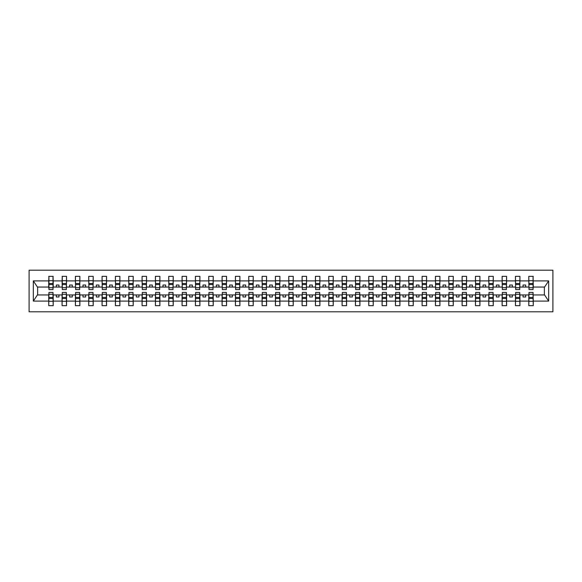 <?xml version="1.0" encoding="UTF-8"?>
<svg xmlns="http://www.w3.org/2000/svg" width="582" height="582" viewBox="0 0 582 582"><rect width="100%" height="100%" fill="white"/><g stroke="black" fill="none" stroke-linecap="round" stroke-linejoin="round"><path stroke-width="0.87" d="M29.1 311.799L552.9 311.799L552.9 270.201L29.1 270.201L29.1 311.799M529.002 293.35L528.791 294.95L519.937 294.95L519.726 293.35M533.061 288.65L533.272 287.05L544.585 287.05L548.673 280.895L548.673 301.105L533.272 301.105L533.272 305.666L528.791 305.666L528.791 294.95M533.061 293.35L533.272 301.105M515.667 293.35L515.456 294.95L506.602 294.95L506.391 293.35M528.791 301.105L519.937 301.105L519.937 305.666L515.456 305.666L515.456 294.95M519.937 301.105L519.937 294.95M502.331 293.35L502.121 294.95L493.267 294.95L493.056 293.35M515.456 301.105L506.602 301.105L506.602 305.666L502.121 305.666L502.121 294.95M506.602 301.105L506.602 294.95M488.996 293.35L488.785 294.95L479.932 294.95L479.721 293.35M502.121 301.105L493.267 301.105L493.267 305.666L488.785 305.666L488.785 294.95M493.267 301.105L493.267 294.95M475.661 293.35L475.45 294.95L466.597 294.95L466.386 293.35M488.785 301.105L479.932 301.105L479.932 305.666L475.45 305.666L475.45 294.95M479.932 301.105L479.932 294.95M462.326 293.35L462.115 294.95L453.262 294.95L453.051 293.35M475.45 301.105L466.597 301.105L466.597 305.666L462.115 305.666L462.115 294.95M466.597 301.105L466.597 294.95M448.991 293.35L448.78 294.95L439.927 294.95L439.716 293.35M462.115 301.105L453.262 301.105L453.262 305.666L448.78 305.666L448.78 294.95M453.262 301.105L453.262 294.95M435.656 293.35L435.445 294.95L426.591 294.95L426.38 293.35M448.78 301.105L439.927 301.105L439.927 305.666L435.445 305.666L435.445 294.95M439.927 301.105L439.927 294.95M422.321 293.35L422.11 294.95L413.256 294.95L413.045 293.35M435.445 301.105L426.591 301.105L426.591 305.666L422.11 305.666L422.11 294.95M426.591 301.105L426.591 294.95M408.986 293.35L408.775 294.95L399.921 294.95L399.71 293.35M422.11 301.105L413.256 301.105L413.256 305.666L408.775 305.666L408.775 294.95M413.256 301.105L413.256 294.95M395.651 293.35L395.44 294.95L386.586 294.95L386.375 293.35M408.775 301.105L399.921 301.105L399.921 305.666L395.44 305.666L395.44 294.95M399.921 301.105L399.921 294.95M382.316 293.35L382.105 294.95L373.251 294.95L373.04 293.35M395.44 301.105L386.586 301.105L386.586 305.666L382.105 305.666L382.105 294.95M386.586 301.105L386.586 294.95M368.981 293.35L368.77 294.95L359.916 294.95L359.705 293.35M382.105 301.105L373.251 301.105L373.251 305.666L368.77 305.666L368.77 294.95M373.251 301.105L373.251 294.95M355.646 293.35L355.435 294.95L346.581 294.95L346.37 293.35M368.77 301.105L359.916 301.105L359.916 305.666L355.435 305.666L355.435 294.95M359.916 301.105L359.916 294.95M342.311 293.35L342.1 294.95L333.246 294.95L333.035 293.35M355.435 301.105L346.581 301.105L346.581 305.666L342.1 305.666L342.1 294.95M346.581 301.105L346.581 294.95M328.976 293.35L328.765 294.95L319.911 294.95L319.7 293.35M342.1 301.105L333.246 301.105L333.246 305.666L328.765 305.666L328.765 294.95M333.246 301.105L333.246 294.95M315.64 293.35L315.429 294.95L306.576 294.95L306.365 293.35M328.765 301.105L319.911 301.105L319.911 305.666L315.429 305.666L315.429 294.95M319.911 301.105L319.911 294.95M302.305 293.35L302.094 294.95L293.241 294.95L293.03 293.35M315.429 301.105L306.576 301.105L306.576 305.666L302.094 305.666L302.094 294.95M306.576 301.105L306.576 294.95M288.97 293.35L288.759 294.95L279.906 294.95L279.695 293.35M302.094 301.105L293.241 301.105L293.241 305.666L288.759 305.666L288.759 294.95M293.241 301.105L293.241 294.95M275.635 293.35L275.424 294.95L266.571 294.95L266.36 293.35M288.759 301.105L279.906 301.105L279.906 305.666L275.424 305.666L275.424 294.95M279.906 301.105L279.906 294.95M262.3 293.35L262.089 294.95L253.235 294.95L253.025 293.35M275.424 301.105L266.571 301.105L266.571 305.666L262.089 305.666L262.089 294.95M266.571 301.105L266.571 294.95M248.965 293.35L248.754 294.95L239.9 294.95L239.689 293.35M262.089 301.105L253.235 301.105L253.235 305.666L248.754 305.666L248.754 294.95M253.235 301.105L253.235 294.95M235.63 293.35L235.419 294.95L226.565 294.95L226.354 293.35M248.754 301.105L239.9 301.105L239.9 305.666L235.419 305.666L235.419 294.95M239.9 301.105L239.9 294.95M222.295 293.35L222.084 294.95L213.23 294.95L213.019 293.35M235.419 301.105L226.565 301.105L226.565 305.666L222.084 305.666L222.084 294.95M226.565 301.105L226.565 294.95M208.96 293.35L208.749 294.95L199.895 294.95L199.684 293.35M222.084 301.105L213.23 301.105L213.23 305.666L208.749 305.666L208.749 294.95M213.23 301.105L213.23 294.95M195.625 293.35L195.414 294.95L186.56 294.95L186.349 293.35M208.749 301.105L199.895 301.105L199.895 305.666L195.414 305.666L195.414 294.95M199.895 301.105L199.895 294.95M182.29 293.35L182.079 294.95L173.225 294.95L173.014 293.35M195.414 301.105L186.56 301.105L186.56 305.666L182.079 305.666L182.079 294.95M186.56 301.105L186.56 294.95M168.955 293.35L168.744 294.95L159.89 294.95L159.679 293.35M182.079 301.105L173.225 301.105L173.225 305.666L168.744 305.666L168.744 294.95M173.225 301.105L173.225 294.95M155.62 293.35L155.409 294.95L146.555 294.95L146.344 293.35M168.744 301.105L159.89 301.105L159.89 305.666L155.409 305.666L155.409 294.95M159.89 301.105L159.89 294.95M142.284 293.35L142.073 294.95L133.22 294.95L133.009 293.35M155.409 301.105L146.555 301.105L146.555 305.666L142.073 305.666L142.073 294.95M146.555 301.105L146.555 294.95M128.949 293.35L128.738 294.95L119.885 294.95L119.674 293.35M142.073 301.105L133.22 301.105L133.22 305.666L128.738 305.666L128.738 294.95M133.22 301.105L133.22 294.95M115.614 293.35L115.403 294.95L106.55 294.95L106.339 293.35M128.738 301.105L119.885 301.105L119.885 305.666L115.403 305.666L115.403 294.95M119.885 301.105L119.885 294.95M102.279 293.35L102.068 294.95L93.215 294.95L93.004 293.35M115.403 301.105L106.55 301.105L106.55 305.666L102.068 305.666L102.068 294.95M106.55 301.105L106.55 294.95M88.944 293.35L88.733 294.95L79.88 294.95L79.669 293.35M102.068 301.105L93.215 301.105L93.215 305.666L88.733 305.666L88.733 294.95M93.215 301.105L93.215 294.95M75.609 293.35L75.398 294.95L66.544 294.95L66.333 293.35M88.733 301.105L79.88 301.105L79.88 305.666L75.398 305.666L75.398 294.95M79.88 301.105L79.88 294.95M62.274 293.35L62.063 294.95L53.209 294.95L52.998 293.35M75.398 301.105L66.544 301.105L66.544 305.666L62.063 305.666L62.063 294.95M66.544 301.105L66.544 294.95M529.002 287.719L533.061 287.719L533.061 289.56L529.002 289.56L528.791 276.334L528.791 280.895L519.937 280.895L519.726 288.65M529.002 288.65L528.791 280.895M515.667 287.719L519.726 287.719L519.726 289.56L515.667 289.56L515.456 276.334L515.456 280.895L506.602 280.895L506.391 288.65M515.667 288.65L515.456 280.895M502.331 287.719L506.391 287.719L506.391 289.56L502.331 289.56L502.121 276.334L502.121 280.895L493.267 280.895L493.056 288.65M502.331 288.65L502.121 280.895M488.996 287.719L493.056 287.719L493.056 289.56L488.996 289.56L488.785 276.334L488.785 280.895L479.932 280.895L479.721 288.65M488.996 288.65L488.785 280.895M475.661 287.719L479.721 287.719L479.721 289.56L475.661 289.56L475.45 276.334L475.45 280.895L466.597 280.895L466.386 288.65M475.661 288.65L475.45 280.895M462.326 287.719L466.386 287.719L466.386 289.56L462.326 289.56L462.115 276.334L462.115 280.895L453.262 280.895L453.051 288.65M462.326 288.65L462.115 280.895M448.991 287.719L453.051 287.719L453.051 289.56L448.991 289.56L448.78 276.334L448.78 280.895L439.927 280.895L439.716 288.65M448.991 288.65L448.78 280.895M435.656 287.719L439.716 287.719L439.716 289.56L435.656 289.56L435.445 276.334L435.445 280.895L426.591 280.895L426.38 288.65M435.656 288.65L435.445 280.895M422.321 287.719L426.38 287.719L426.38 289.56L422.321 289.56L422.11 276.334L422.11 280.895L413.256 280.895L413.045 288.65M422.321 288.65L422.11 280.895M408.986 287.719L413.045 287.719L413.045 289.56L408.986 289.56L408.775 276.334L408.775 280.895L399.921 280.895L399.71 288.65M408.986 288.65L408.775 280.895M395.651 287.719L399.71 287.719L399.71 289.56L395.651 289.56L395.44 276.334L395.44 280.895L386.586 280.895L386.375 288.65M395.651 288.65L395.44 280.895M382.316 287.719L386.375 287.719L386.375 289.56L382.316 289.56L382.105 276.334L382.105 280.895L373.251 280.895L373.04 288.65M382.316 288.65L382.105 280.895M368.981 287.719L373.04 287.719L373.04 289.56L368.981 289.56L368.77 276.334L368.77 280.895L359.916 280.895L359.705 288.65M368.981 288.65L368.77 280.895M355.646 287.719L359.705 287.719L359.705 289.56L355.646 289.56L355.435 276.334L355.435 280.895L346.581 280.895L346.37 288.65M355.646 288.65L355.435 280.895M342.311 287.719L346.37 287.719L346.37 289.56L342.311 289.56L342.1 276.334L342.1 280.895L333.246 280.895L333.035 288.65M342.311 288.65L342.1 280.895M328.976 287.719L333.035 287.719L333.035 289.56L328.976 289.56L328.765 276.334L328.765 280.895L319.911 280.895L319.7 288.65M328.976 288.65L328.765 280.895M315.64 287.719L319.7 287.719L319.7 289.56L315.64 289.56L315.429 276.334L315.429 280.895L306.576 280.895L306.365 288.65M315.64 288.65L315.429 280.895M302.305 287.719L306.365 287.719L306.365 289.56L302.305 289.56L302.094 276.334L302.094 280.895L293.241 280.895L293.03 288.65M302.305 288.65L302.094 280.895M288.97 287.719L293.03 287.719L293.03 289.56L288.97 289.56L288.759 276.334L288.759 280.895L279.906 280.895L279.695 288.65M288.97 288.65L288.759 280.895M275.635 287.719L279.695 287.719L279.695 289.56L275.635 289.56L275.424 276.334L275.424 280.895L266.571 280.895L266.36 288.65M275.635 288.65L275.424 280.895M262.3 287.719L266.36 287.719L266.36 289.56L262.3 289.56L262.089 276.334L262.089 280.895L253.235 280.895L253.025 288.65M262.3 288.65L262.089 280.895M248.965 287.719L253.025 287.719L253.025 289.56L248.965 289.56L248.754 276.334L248.754 280.895L239.9 280.895L239.689 288.65M248.965 288.65L248.754 280.895M235.63 287.719L239.689 287.719L239.689 289.56L235.63 289.56L235.419 276.334L235.419 280.895L226.565 280.895L226.354 288.65M235.63 288.65L235.419 280.895M222.295 287.719L226.354 287.719L226.354 289.56L222.295 289.56L222.084 276.334L222.084 280.895L213.23 280.895L213.019 288.65M222.295 288.65L222.084 280.895M208.96 287.719L213.019 287.719L213.019 289.56L208.96 289.56L208.749 276.334L208.749 280.895L199.895 280.895L199.684 288.65M208.96 288.65L208.749 280.895M195.625 287.719L199.684 287.719L199.684 289.56L195.625 289.56L195.414 276.334L195.414 280.895L186.56 280.895L186.349 288.65M195.625 288.65L195.414 280.895M182.29 287.719L186.349 287.719L186.349 289.56L182.29 289.56L182.079 276.334L182.079 280.895L173.225 280.895L173.014 288.65M182.29 288.65L182.079 280.895M168.955 287.719L173.014 287.719L173.014 289.56L168.955 289.56L168.744 276.334L168.744 280.895L159.89 280.895L159.679 288.65M168.955 288.65L168.744 280.895M155.62 287.719L159.679 287.719L159.679 289.56L155.62 289.56L155.409 276.334L155.409 280.895L146.555 280.895L146.344 288.65M155.62 288.65L155.409 280.895M142.284 287.719L146.344 287.719L146.344 289.56L142.284 289.56L142.073 276.334L142.073 280.895L133.22 280.895L133.009 288.65M142.284 288.65L142.073 280.895M128.949 287.719L133.009 287.719L133.009 289.56L128.949 289.56L128.738 276.334L128.738 280.895L119.885 280.895L119.674 288.65M128.949 288.65L128.738 280.895M115.614 287.719L119.674 287.719L119.674 289.56L115.614 289.56L115.403 276.334L115.403 280.895L106.55 280.895L106.339 288.65M115.614 288.65L115.403 280.895M102.279 287.719L106.339 287.719L106.339 289.56L102.279 289.56L102.068 276.334L102.068 280.895L93.215 280.895L93.004 288.65M102.279 288.65L102.068 280.895M88.944 287.719L93.004 287.719L93.004 289.56L88.944 289.56L88.733 276.334L88.733 280.895L79.88 280.895L79.669 288.65M88.944 288.65L88.733 280.895M75.609 287.719L79.669 287.719L79.669 289.56L75.609 289.56L75.398 276.334L75.398 280.895L66.544 280.895L66.333 288.65M75.609 288.65L75.398 280.895M62.274 287.719L66.333 287.719L66.333 289.56L62.274 289.56L62.274 276.334L62.063 280.895L53.209 280.895L52.998 276.334L52.998 289.56L48.939 289.56L48.939 284.547L52.998 284.547M62.274 288.65L62.063 280.895M48.939 293.35L48.728 294.95L37.415 294.95L33.327 301.105L33.327 280.895L37.415 287.05L48.728 287.05L48.728 280.895L33.327 280.895M62.063 301.105L53.209 301.105L53.209 305.666L48.728 305.666L48.728 294.95M53.209 301.105L53.209 294.95M48.939 284.547L48.939 276.334L48.728 280.895M48.728 287.05L48.939 288.65M533.272 287.05L533.061 276.334L533.061 287.719M515.456 276.334L519.937 276.334L519.937 280.895M502.121 276.334L506.602 276.334L506.602 280.895M488.785 276.334L493.267 276.334L493.267 280.895M475.45 276.334L479.932 276.334L479.932 280.895M462.115 276.334L466.597 276.334L466.597 280.895M448.78 276.334L453.262 276.334L453.262 280.895M435.445 276.334L439.927 276.334L439.927 280.895M422.11 276.334L426.591 276.334L426.591 280.895M408.775 276.334L413.256 276.334L413.256 280.895M395.44 276.334L399.921 276.334L399.921 280.895M382.105 276.334L386.586 276.334L386.586 280.895M368.77 276.334L373.251 276.334L373.251 280.895M355.435 276.334L359.916 276.334L359.916 280.895M342.1 276.334L346.581 276.334L346.581 280.895M328.765 276.334L333.246 276.334L333.246 280.895M315.429 276.334L319.911 276.334L319.911 280.895M302.094 276.334L306.576 276.334L306.576 280.895M288.759 276.334L293.241 276.334L293.241 280.895M275.424 276.334L279.906 276.334L279.906 280.895M262.089 276.334L266.571 276.334L266.571 280.895M248.754 276.334L253.235 276.334L253.235 280.895M235.419 276.334L239.9 276.334L239.9 280.895M222.084 276.334L226.565 276.334L226.565 280.895M208.749 276.334L213.23 276.334L213.23 280.895M195.414 276.334L199.895 276.334L199.895 280.895M182.079 276.334L186.56 276.334L186.56 280.895M168.744 276.334L173.225 276.334L173.225 280.895M155.409 276.334L159.89 276.334L159.89 280.895M142.073 276.334L146.555 276.334L146.555 280.895M128.738 276.334L133.22 276.334L133.22 280.895M115.403 276.334L119.885 276.334L119.885 280.895M102.068 276.334L106.55 276.334L106.55 280.895M88.733 276.334L93.215 276.334L93.215 280.895M75.398 276.334L79.88 276.334L79.88 280.895M62.063 276.334L66.544 276.334L66.544 280.895M548.673 280.895L533.272 280.895M48.728 301.105L33.327 301.105M48.728 276.334L53.209 276.334M528.791 276.334L533.272 276.334M528.791 287.05L525.699 287.05L525.699 285.027L523.029 285.027L523.029 287.05L525.699 287.05M523.029 287.05L519.937 287.05M523.029 294.95L523.029 296.973L525.699 296.973L525.699 294.95M515.456 287.05L512.364 287.05L512.364 285.027L509.694 285.027L509.694 287.05L512.364 287.05M509.694 287.05L506.602 287.05M509.694 294.95L509.694 296.973L512.364 296.973L512.364 294.95M502.121 287.05L499.029 287.05L499.029 285.027L496.359 285.027L496.359 287.05L499.029 287.05M496.359 287.05L493.267 287.05M496.359 294.95L496.359 296.973L499.029 296.973L499.029 294.95M488.785 287.05L485.694 287.05L485.694 285.027L483.024 285.027L483.024 287.05L485.694 287.05M483.024 287.05L479.932 287.05M483.024 294.95L483.024 296.973L485.694 296.973L485.694 294.95M475.45 287.05L472.358 287.05L472.358 285.027L469.689 285.027L469.689 287.05L472.358 287.05M469.689 287.05L466.597 287.05M469.689 294.95L469.689 296.973L472.358 296.973L472.358 294.95M462.115 287.05L459.023 287.05L459.023 285.027L456.353 285.027L456.353 287.05L459.023 287.05M456.353 287.05L453.262 287.05M456.353 294.95L456.353 296.973L459.023 296.973L459.023 294.95M448.78 287.05L445.688 287.05L445.688 285.027L443.018 285.027L443.018 287.05L445.688 287.05M443.018 287.05L439.927 287.05M443.018 294.95L443.018 296.973L445.688 296.973L445.688 294.95M435.445 287.05L432.353 287.05L432.353 285.027L429.683 285.027L429.683 287.05L432.353 287.05M429.683 287.05L426.591 287.05M429.683 294.95L429.683 296.973L432.353 296.973L432.353 294.95M422.11 287.05L419.018 287.05L419.018 285.027L416.348 285.027L416.348 287.05L419.018 287.05M416.348 287.05L413.256 287.05M416.348 294.95L416.348 296.973L419.018 296.973L419.018 294.95M408.775 287.05L405.683 287.05L405.683 285.027L403.013 285.027L403.013 287.05L405.683 287.05M403.013 287.05L399.921 287.05M403.013 294.95L403.013 296.973L405.683 296.973L405.683 294.95M395.44 287.05L392.348 287.05L392.348 285.027L389.678 285.027L389.678 287.05L392.348 287.05M389.678 287.05L386.586 287.05M389.678 294.95L389.678 296.973L392.348 296.973L392.348 294.95M382.105 287.05L379.013 287.05L379.013 285.027L376.343 285.027L376.343 287.05L379.013 287.05M376.343 287.05L373.251 287.05M376.343 294.95L376.343 296.973L379.013 296.973L379.013 294.95M368.77 287.05L365.678 287.05L365.678 285.027L363.008 285.027L363.008 287.05L365.678 287.05M363.008 287.05L359.916 287.05M363.008 294.95L363.008 296.973L365.678 296.973L365.678 294.95M355.435 287.05L352.343 287.05L352.343 285.027L349.673 285.027L349.673 287.05L352.343 287.05M349.673 287.05L346.581 287.05M349.673 294.95L349.673 296.973L352.343 296.973L352.343 294.95M342.1 287.05L339.008 287.05L339.008 285.027L336.338 285.027L336.338 287.05L339.008 287.05M336.338 287.05L333.246 287.05M336.338 294.95L336.338 296.973L339.008 296.973L339.008 294.95M328.765 287.05L325.673 287.05L325.673 285.027L323.003 285.027L323.003 287.05L325.673 287.05M323.003 287.05L319.911 287.05M323.003 294.95L323.003 296.973L325.673 296.973L325.673 294.95M315.429 287.05L312.338 287.05L312.338 285.027L309.668 285.027L309.668 287.05L312.338 287.05M309.668 287.05L306.576 287.05M309.668 294.95L309.668 296.973L312.338 296.973L312.338 294.95M302.094 287.05L299.002 287.05L299.002 285.027L296.333 285.027L296.333 287.05L299.002 287.05M296.333 287.05L293.241 287.05M296.333 294.95L296.333 296.973L299.002 296.973L299.002 294.95M288.759 287.05L285.667 287.05L285.667 285.027L282.998 285.027L282.998 287.05L285.667 287.05M282.998 287.05L279.906 287.05M282.998 294.95L282.998 296.973L285.667 296.973L285.667 294.95M275.424 287.05L272.332 287.05L272.332 285.027L269.662 285.027L269.662 287.05L272.332 287.05M269.662 287.05L266.571 287.05M269.662 294.95L269.662 296.973L272.332 296.973L272.332 294.95M262.089 287.05L258.997 287.05L258.997 285.027L256.327 285.027L256.327 287.05L258.997 287.05M256.327 287.05L253.235 287.05M256.327 294.95L256.327 296.973L258.997 296.973L258.997 294.95M248.754 287.05L245.662 287.05L245.662 285.027L242.992 285.027L242.992 287.05L245.662 287.05M242.992 287.05L239.9 287.05M242.992 294.95L242.992 296.973L245.662 296.973L245.662 294.95M235.419 287.05L232.327 287.05L232.327 285.027L229.657 285.027L229.657 287.05L232.327 287.05M229.657 287.05L226.565 287.05M229.657 294.95L229.657 296.973L232.327 296.973L232.327 294.95M222.084 287.05L218.992 287.05L218.992 285.027L216.322 285.027L216.322 287.05L218.992 287.05M216.322 287.05L213.23 287.05M216.322 294.95L216.322 296.973L218.992 296.973L218.992 294.95M208.749 287.05L205.657 287.05L205.657 285.027L202.987 285.027L202.987 287.05L205.657 287.05M202.987 287.05L199.895 287.05M202.987 294.95L202.987 296.973L205.657 296.973L205.657 294.95M195.414 287.05L192.322 287.05L192.322 285.027L189.652 285.027L189.652 287.05L192.322 287.05M189.652 287.05L186.56 287.05M189.652 294.95L189.652 296.973L192.322 296.973L192.322 294.95M182.079 287.05L178.987 287.05L178.987 285.027L176.317 285.027L176.317 287.05L178.987 287.05M176.317 287.05L173.225 287.05M176.317 294.95L176.317 296.973L178.987 296.973L178.987 294.95M168.744 287.05L165.652 287.05L165.652 285.027L162.982 285.027L162.982 287.05L165.652 287.05M162.982 287.05L159.89 287.05M162.982 294.95L162.982 296.973L165.652 296.973L165.652 294.95M155.409 287.05L152.317 287.05L152.317 285.027L149.647 285.027L149.647 287.05L152.317 287.05M149.647 287.05L146.555 287.05M149.647 294.95L149.647 296.973L152.317 296.973L152.317 294.95M142.073 287.05L138.982 287.05L138.982 285.027L136.312 285.027L136.312 287.05L138.982 287.05M136.312 287.05L133.22 287.05M136.312 294.95L136.312 296.973L138.982 296.973L138.982 294.95M128.738 287.05L125.647 287.05L125.647 285.027L122.977 285.027L122.977 287.05L125.647 287.05M122.977 287.05L119.885 287.05M122.977 294.95L122.977 296.973L125.647 296.973L125.647 294.95M115.403 287.05L112.311 287.05L112.311 285.027L109.642 285.027L109.642 287.05L112.311 287.05M109.642 287.05L106.55 287.05M109.642 294.95L109.642 296.973L112.311 296.973L112.311 294.95M102.068 287.05L98.976 287.05L98.976 285.027L96.306 285.027L96.306 287.05L98.976 287.05M96.306 287.05L93.215 287.05M96.306 294.95L96.306 296.973L98.976 296.973L98.976 294.95M88.733 287.05L85.641 287.05L85.641 285.027L82.971 285.027L82.971 287.05L85.641 287.05M82.971 287.05L79.88 287.05M82.971 294.95L82.971 296.973L85.641 296.973L85.641 294.95M75.398 287.05L72.306 287.05L72.306 285.027L69.636 285.027L69.636 287.05L72.306 287.05M69.636 287.05L66.544 287.05M69.636 294.95L69.636 296.973L72.306 296.973L72.306 294.95M62.063 287.05L58.971 287.05L58.971 285.027L56.301 285.027L56.301 287.05L58.971 287.05M56.301 287.05L53.209 287.05L53.209 280.895M56.301 294.95L56.301 296.973L58.971 296.973L58.971 294.95M53.209 287.05L52.998 288.65M548.673 301.105L544.585 294.95L533.272 294.95M37.634 287.05L37.634 294.95M544.366 294.95L544.366 287.05M48.939 283.507L52.998 283.507M48.728 305.666L48.939 292.44L52.998 292.44L52.998 297.453L48.939 297.453M52.998 297.453L53.209 305.666M52.998 298.493L48.939 298.493M66.544 276.334L66.333 287.719M62.274 284.547L66.333 284.547M62.274 283.507L66.333 283.507M79.88 276.334L79.669 287.719M75.609 284.547L79.669 284.547M75.609 283.507L79.669 283.507M93.215 276.334L93.004 287.719M88.944 284.547L93.004 284.547M88.944 283.507L93.004 283.507M106.55 276.334L106.339 287.719M102.279 284.547L106.339 284.547M102.279 283.507L106.339 283.507M62.063 305.666L62.274 292.44L66.333 292.44L66.333 297.453L62.274 297.453M66.333 297.453L66.544 305.666M66.333 298.493L62.274 298.493M75.398 305.666L75.609 292.44L79.669 292.44L79.669 297.453L75.609 297.453M79.669 297.453L79.88 305.666M79.669 298.493L75.609 298.493M88.733 305.666L88.944 292.44L93.004 292.44L93.004 297.453L88.944 297.453M93.004 297.453L93.215 305.666M93.004 298.493L88.944 298.493M102.068 305.666L102.279 292.44L106.339 292.44L106.339 297.453L102.279 297.453M106.339 297.453L106.55 305.666M106.339 298.493L102.279 298.493M119.885 276.334L119.674 287.719M115.614 284.547L119.674 284.547M115.614 283.507L119.674 283.507M115.403 305.666L115.614 292.44L119.674 292.44L119.674 297.453L115.614 297.453M119.674 297.453L119.885 305.666M119.674 298.493L115.614 298.493M133.22 276.334L133.009 287.719M128.949 284.547L133.009 284.547M128.949 283.507L133.009 283.507M128.738 305.666L128.949 292.44L133.009 292.44L133.009 297.453L128.949 297.453M133.009 297.453L133.22 305.666M133.009 298.493L128.949 298.493M146.555 276.334L146.344 287.719M142.284 284.547L146.344 284.547M142.284 283.507L146.344 283.507M142.073 305.666L142.284 292.44L146.344 292.44L146.344 297.453L142.284 297.453M146.344 297.453L146.555 305.666M146.344 298.493L142.284 298.493M159.89 276.334L159.679 287.719M155.62 284.547L159.679 284.547M155.62 283.507L159.679 283.507M155.409 305.666L155.62 292.44L159.679 292.44L159.679 297.453L155.62 297.453M159.679 297.453L159.89 305.666M159.679 298.493L155.62 298.493M173.225 276.334L173.014 287.719M168.955 284.547L173.014 284.547M168.955 283.507L173.014 283.507M168.744 305.666L168.955 292.44L173.014 292.44L173.014 297.453L168.955 297.453M173.014 297.453L173.225 305.666M173.014 298.493L168.955 298.493M186.56 276.334L186.349 287.719M182.29 284.547L186.349 284.547M182.29 283.507L186.349 283.507M182.079 305.666L182.29 292.44L186.349 292.44L186.349 297.453L182.29 297.453M186.349 297.453L186.56 305.666M186.349 298.493L182.29 298.493M199.895 276.334L199.684 287.719M195.625 284.547L199.684 284.547M195.625 283.507L199.684 283.507M195.414 305.666L195.625 292.44L199.684 292.44L199.684 297.453L195.625 297.453M199.684 297.453L199.895 305.666M199.684 298.493L195.625 298.493M213.23 276.334L213.019 287.719M208.96 284.547L213.019 284.547M208.96 283.507L213.019 283.507M208.749 305.666L208.96 292.44L213.019 292.44L213.019 297.453L208.96 297.453M213.019 297.453L213.23 305.666M213.019 298.493L208.96 298.493M226.565 276.334L226.354 287.719M222.295 284.547L226.354 284.547M222.295 283.507L226.354 283.507M222.084 305.666L222.295 292.44L226.354 292.44L226.354 297.453L222.295 297.453M226.354 297.453L226.565 305.666M226.354 298.493L222.295 298.493M239.9 276.334L239.689 287.719M235.63 284.547L239.689 284.547M235.63 283.507L239.689 283.507M235.419 305.666L235.63 292.44L239.689 292.44L239.689 297.453L235.63 297.453M239.689 297.453L239.9 305.666M239.689 298.493L235.63 298.493M253.235 276.334L253.025 287.719M248.965 284.547L253.025 284.547M248.965 283.507L253.025 283.507M248.754 305.666L248.965 292.44L253.025 292.44L253.025 297.453L248.965 297.453M253.025 297.453L253.235 305.666M253.025 298.493L248.965 298.493M266.571 276.334L266.36 287.719M262.3 284.547L266.36 284.547M262.3 283.507L266.36 283.507M262.089 305.666L262.3 292.44L266.36 292.44L266.36 297.453L262.3 297.453M266.36 297.453L266.571 305.666M266.36 298.493L262.3 298.493M279.906 276.334L279.695 287.719M275.635 284.547L279.695 284.547M275.635 283.507L279.695 283.507M275.424 305.666L275.635 292.44L279.695 292.44L279.695 297.453L275.635 297.453M279.695 297.453L279.906 305.666M279.695 298.493L275.635 298.493M293.241 276.334L293.03 287.719M288.97 284.547L293.03 284.547M288.97 283.507L293.03 283.507M288.759 305.666L288.97 292.44L293.03 292.44L293.03 297.453L288.97 297.453M293.03 297.453L293.241 305.666M293.03 298.493L288.97 298.493M306.576 276.334L306.365 287.719M302.305 284.547L306.365 284.547M302.305 283.507L306.365 283.507M302.094 305.666L302.305 292.44L306.365 292.44L306.365 297.453L302.305 297.453M306.365 297.453L306.576 305.666M306.365 298.493L302.305 298.493M319.911 276.334L319.7 287.719M315.64 284.547L319.7 284.547M315.64 283.507L319.7 283.507M315.429 305.666L315.64 292.44L319.7 292.44L319.7 297.453L315.64 297.453M319.7 297.453L319.911 305.666M319.7 298.493L315.64 298.493M333.246 276.334L333.035 287.719M328.976 284.547L333.035 284.547M328.976 283.507L333.035 283.507M328.765 305.666L328.976 292.44L333.035 292.44L333.035 297.453L328.976 297.453M333.035 297.453L333.246 305.666M333.035 298.493L328.976 298.493M346.581 276.334L346.37 287.719M342.311 284.547L346.37 284.547M342.311 283.507L346.37 283.507M342.1 305.666L342.311 292.44L346.37 292.44L346.37 297.453L342.311 297.453M346.37 297.453L346.581 305.666M346.37 298.493L342.311 298.493M359.916 276.334L359.705 287.719M355.646 284.547L359.705 284.547M355.646 283.507L359.705 283.507M355.435 305.666L355.646 292.44L359.705 292.44L359.705 297.453L355.646 297.453M359.705 297.453L359.916 305.666M359.705 298.493L355.646 298.493M373.251 276.334L373.04 287.719M368.981 284.547L373.04 284.547M368.981 283.507L373.04 283.507M368.77 305.666L368.981 292.44L373.04 292.44L373.04 297.453L368.981 297.453M373.04 297.453L373.251 305.666M373.04 298.493L368.981 298.493M386.586 276.334L386.375 287.719M382.316 284.547L386.375 284.547M382.316 283.507L386.375 283.507M382.105 305.666L382.316 292.44L386.375 292.44L386.375 297.453L382.316 297.453M386.375 297.453L386.586 305.666M386.375 298.493L382.316 298.493M399.921 276.334L399.71 287.719M395.651 284.547L399.71 284.547M395.651 283.507L399.71 283.507M395.44 305.666L395.651 292.44L399.71 292.44L399.71 297.453L395.651 297.453M399.71 297.453L399.921 305.666M399.71 298.493L395.651 298.493M413.256 276.334L413.045 287.719M408.986 284.547L413.045 284.547M408.986 283.507L413.045 283.507M408.775 305.666L408.986 292.44L413.045 292.44L413.045 297.453L408.986 297.453M413.045 297.453L413.256 305.666M413.045 298.493L408.986 298.493M426.591 276.334L426.38 287.719M422.321 284.547L426.38 284.547M422.321 283.507L426.38 283.507M422.11 305.666L422.321 292.44L426.38 292.44L426.38 297.453L422.321 297.453M426.38 297.453L426.591 305.666M426.38 298.493L422.321 298.493M439.927 276.334L439.716 287.719M435.656 284.547L439.716 284.547M435.656 283.507L439.716 283.507M435.445 305.666L435.656 292.44L439.716 292.44L439.716 297.453L435.656 297.453M439.716 297.453L439.927 305.666M439.716 298.493L435.656 298.493M453.262 276.334L453.051 287.719M448.991 284.547L453.051 284.547M448.991 283.507L453.051 283.507M448.78 305.666L448.991 292.44L453.051 292.44L453.051 297.453L448.991 297.453M453.051 297.453L453.262 305.666M453.051 298.493L448.991 298.493M466.597 276.334L466.386 287.719M462.326 284.547L466.386 284.547M462.326 283.507L466.386 283.507M462.115 305.666L462.326 292.44L466.386 292.44L466.386 297.453L462.326 297.453M466.386 297.453L466.597 305.666M466.386 298.493L462.326 298.493M479.932 276.334L479.721 287.719M475.661 284.547L479.721 284.547M475.661 283.507L479.721 283.507M475.45 305.666L475.661 292.44L479.721 292.44L479.721 297.453L475.661 297.453M479.721 297.453L479.932 305.666M479.721 298.493L475.661 298.493M493.267 276.334L493.056 287.719M488.996 284.547L493.056 284.547M488.996 283.507L493.056 283.507M488.785 305.666L488.996 292.44L493.056 292.44L493.056 297.453L488.996 297.453M493.056 297.453L493.267 305.666M493.056 298.493L488.996 298.493M506.602 276.334L506.391 287.719M502.331 284.547L506.391 284.547M502.331 283.507L506.391 283.507M502.121 305.666L502.331 292.44L506.391 292.44L506.391 297.453L502.331 297.453M506.391 297.453L506.602 305.666M506.391 298.493L502.331 298.493M519.937 276.334L519.726 287.719M515.667 284.547L519.726 284.547M515.667 283.507L519.726 283.507M515.456 305.666L515.667 292.44L519.726 292.44L519.726 297.453L515.667 297.453M519.726 297.453L519.937 305.666M519.726 298.493L515.667 298.493M529.002 284.547L533.061 284.547M529.002 283.507L533.061 283.507M528.791 305.666L529.002 292.44L533.061 292.44L533.061 297.453L529.002 297.453M533.061 297.453L533.272 305.666M533.061 298.493L529.002 298.493M48.939 287.719L52.998 287.719M48.939 280.706L52.998 280.706M52.998 294.281L48.939 294.281M52.998 301.294L48.939 301.294M62.274 280.706L66.333 280.706M75.609 280.706L79.669 280.706M88.944 280.706L93.004 280.706M102.279 280.706L106.339 280.706M66.333 294.281L62.274 294.281M66.333 301.294L62.274 301.294M79.669 294.281L75.609 294.281M79.669 301.294L75.609 301.294M93.004 294.281L88.944 294.281M93.004 301.294L88.944 301.294M106.339 294.281L102.279 294.281M106.339 301.294L102.279 301.294M115.614 280.706L119.674 280.706M119.674 294.281L115.614 294.281M119.674 301.294L115.614 301.294M128.949 280.706L133.009 280.706M133.009 294.281L128.949 294.281M133.009 301.294L128.949 301.294M142.284 280.706L146.344 280.706M146.344 294.281L142.284 294.281M146.344 301.294L142.284 301.294M155.62 280.706L159.679 280.706M159.679 294.281L155.62 294.281M159.679 301.294L155.62 301.294M168.955 280.706L173.014 280.706M173.014 294.281L168.955 294.281M173.014 301.294L168.955 301.294M182.29 280.706L186.349 280.706M186.349 294.281L182.29 294.281M186.349 301.294L182.29 301.294M195.625 280.706L199.684 280.706M199.684 294.281L195.625 294.281M199.684 301.294L195.625 301.294M208.96 280.706L213.019 280.706M213.019 294.281L208.96 294.281M213.019 301.294L208.96 301.294M222.295 280.706L226.354 280.706M226.354 294.281L222.295 294.281M226.354 301.294L222.295 301.294M235.63 280.706L239.689 280.706M239.689 294.281L235.63 294.281M239.689 301.294L235.63 301.294M248.965 280.706L253.025 280.706M253.025 294.281L248.965 294.281M253.025 301.294L248.965 301.294M262.3 280.706L266.36 280.706M266.36 294.281L262.3 294.281M266.36 301.294L262.3 301.294M275.635 280.706L279.695 280.706M279.695 294.281L275.635 294.281M279.695 301.294L275.635 301.294M288.97 280.706L293.03 280.706M293.03 294.281L288.97 294.281M293.03 301.294L288.97 301.294M302.305 280.706L306.365 280.706M306.365 294.281L302.305 294.281M306.365 301.294L302.305 301.294M315.64 280.706L319.7 280.706M319.7 294.281L315.64 294.281M319.7 301.294L315.64 301.294M328.976 280.706L333.035 280.706M333.035 294.281L328.976 294.281M333.035 301.294L328.976 301.294M342.311 280.706L346.37 280.706M346.37 294.281L342.311 294.281M346.37 301.294L342.311 301.294M355.646 280.706L359.705 280.706M359.705 294.281L355.646 294.281M359.705 301.294L355.646 301.294M368.981 280.706L373.04 280.706M373.04 294.281L368.981 294.281M373.04 301.294L368.981 301.294M382.316 280.706L386.375 280.706M386.375 294.281L382.316 294.281M386.375 301.294L382.316 301.294M395.651 280.706L399.71 280.706M399.71 294.281L395.651 294.281M399.71 301.294L395.651 301.294M408.986 280.706L413.045 280.706M413.045 294.281L408.986 294.281M413.045 301.294L408.986 301.294M422.321 280.706L426.38 280.706M426.38 294.281L422.321 294.281M426.38 301.294L422.321 301.294M435.656 280.706L439.716 280.706M439.716 294.281L435.656 294.281M439.716 301.294L435.656 301.294M448.991 280.706L453.051 280.706M453.051 294.281L448.991 294.281M453.051 301.294L448.991 301.294M462.326 280.706L466.386 280.706M466.386 294.281L462.326 294.281M466.386 301.294L462.326 301.294M475.661 280.706L479.721 280.706M479.721 294.281L475.661 294.281M479.721 301.294L475.661 301.294M488.996 280.706L493.056 280.706M493.056 294.281L488.996 294.281M493.056 301.294L488.996 301.294M502.331 280.706L506.391 280.706M506.391 294.281L502.331 294.281M506.391 301.294L502.331 301.294M515.667 280.706L519.726 280.706M519.726 294.281L515.667 294.281M519.726 301.294L515.667 301.294M529.002 280.706L533.061 280.706M533.061 294.281L529.002 294.281M533.061 301.294L529.002 301.294"/></g></svg>
